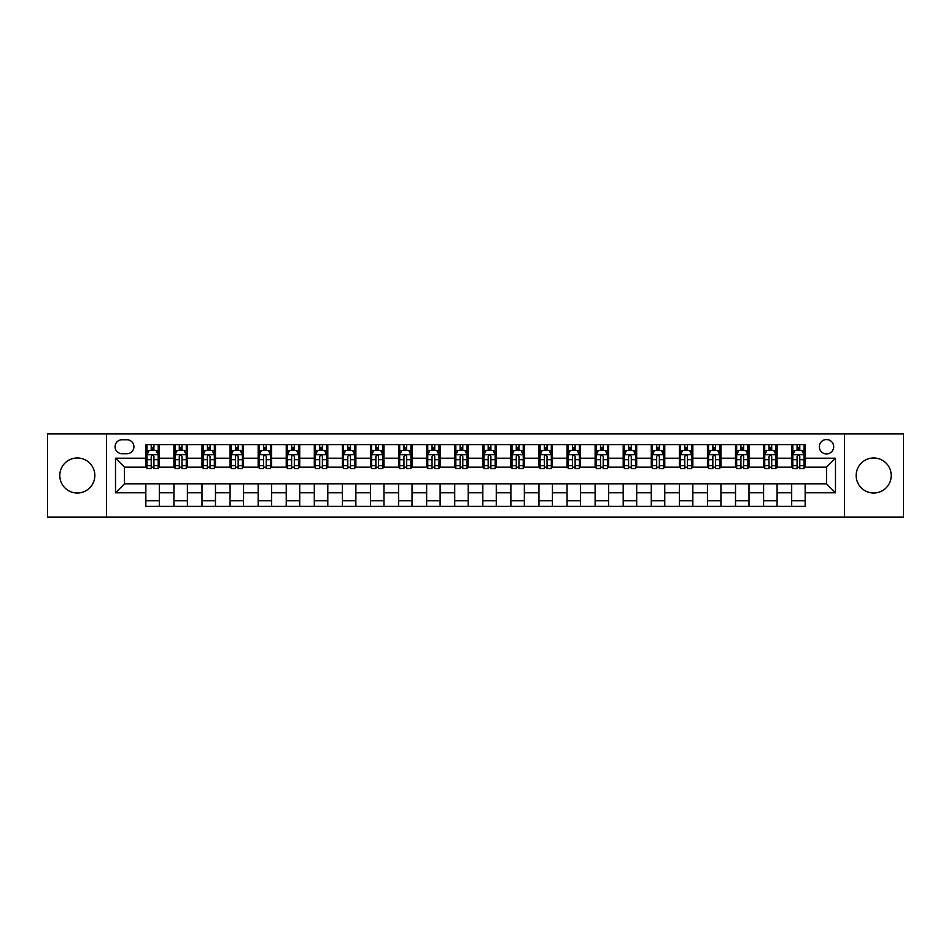<?xml version="1.0" encoding="UTF-8"?>
<svg xmlns="http://www.w3.org/2000/svg" width="951" height="951" viewBox="0 0 951 951"><rect width="100%" height="100%" fill="white"/><g stroke="black" fill="none" stroke-linecap="round" stroke-linejoin="round"><path stroke-width="1.43" d="M873.684 457.978A17.522 17.522 0 0 0 856.162 475.5A17.522 17.522 0 0 0 873.684 493.022A17.522 17.522 0 0 0 891.206 475.5A17.522 17.522 0 0 0 873.684 457.978M77.316 457.978A17.522 17.522 0 0 0 59.794 475.5A17.522 17.522 0 0 0 77.316 493.022A17.522 17.522 0 0 0 94.838 475.5A17.522 17.522 0 0 0 77.316 457.978M826.514 439.552A7.192 7.192 0 0 0 819.322 446.744A7.192 7.192 0 0 0 826.514 453.936A7.192 7.192 0 0 0 833.694 446.744A7.192 7.192 0 0 0 826.514 439.552M844.476 517.059L903.45 517.059L903.45 433.941L844.476 433.941L844.476 517.059L106.524 517.059L106.524 433.941L47.55 433.941L47.55 517.059L106.524 517.059M122.025 453.71L126.959 453.71A6.966 6.966 0 0 0 133.925 446.744A6.966 6.966 0 0 0 126.959 439.778L122.025 439.778A6.966 6.966 0 0 0 115.059 446.744A6.966 6.966 0 0 0 122.025 453.71M844.476 433.941L106.524 433.941M145.836 492.796L115.511 492.796L115.511 458.204L145.836 458.204L145.836 467.191L124.486 467.191L124.486 483.809L145.836 483.809L145.836 506.384L805.164 506.384L805.164 483.809L826.514 483.809L826.514 467.191L805.164 467.191L805.164 458.204L835.489 458.204L835.489 492.796L805.164 492.796M805.164 458.204L805.164 444.616L145.836 444.616L145.836 458.204M791.684 444.616L791.684 467.191L792.813 467.191M797.081 467.191L799.779 467.191M804.047 467.191L805.164 467.191M791.684 467.191L775.968 467.191M763.605 444.616L763.605 467.191L764.735 467.191M769.002 467.191L771.701 467.191M763.605 467.191L747.878 467.191M735.527 444.616L735.527 467.191L736.656 467.191M740.924 467.191L743.611 467.191M735.527 467.191L719.8 467.191M707.449 444.616L707.449 467.191L708.566 467.191M712.834 467.191L715.532 467.191M707.449 467.191L691.722 467.191M679.371 444.616L679.371 467.191L680.488 467.191M684.756 467.191L687.454 467.191M679.371 467.191L663.643 467.191M651.28 444.616L651.28 467.191L652.41 467.191M656.677 467.191L659.376 467.191M651.28 467.191L635.565 467.191M623.202 444.616L623.202 467.191L624.332 467.191M628.599 467.191L631.298 467.191M623.202 467.191L607.475 467.191M595.124 444.616L595.124 467.191L596.241 467.191M600.521 467.191L603.207 467.191M595.124 467.191L579.397 467.191M567.046 444.616L567.046 467.191L568.163 467.191M572.431 467.191L575.129 467.191M567.046 467.191L551.318 467.191M538.967 444.616L538.967 467.191L540.085 467.191M544.352 467.191L547.051 467.191M538.967 467.191L523.24 467.191M510.877 444.616L510.877 467.191L512.007 467.191M516.274 467.191L518.973 467.191M510.877 467.191L495.162 467.191M482.799 444.616L482.799 467.191L483.928 467.191M488.196 467.191L490.882 467.191M482.799 467.191L467.072 467.191M454.721 444.616L454.721 467.191L455.838 467.191M460.118 467.191L462.804 467.191M454.721 467.191L438.993 467.191M426.642 444.616L426.642 467.191L427.76 467.191M432.027 467.191L434.726 467.191M426.642 467.191L410.915 467.191M398.564 444.616L398.564 467.191L399.682 467.191M403.949 467.191L406.648 467.191M398.564 467.191L382.837 467.191M370.474 444.616L370.474 467.191L371.603 467.191M375.871 467.191L378.569 467.191M370.474 467.191L354.759 467.191M342.396 444.616L342.396 467.191L343.525 467.191M347.793 467.191L350.479 467.191M342.396 467.191L326.668 467.191M314.317 444.616L314.317 467.191L315.435 467.191M319.702 467.191L322.401 467.191M314.317 467.191L298.59 467.191M286.239 444.616L286.239 467.191L287.357 467.191M291.624 467.191L294.323 467.191M286.239 467.191L270.512 467.191M258.161 444.616L258.161 467.191L259.278 467.191M263.546 467.191L266.244 467.191M258.161 467.191L242.434 467.191M230.071 444.616L230.071 467.191L231.2 467.191M235.468 467.191L238.166 467.191M230.071 467.191L214.344 467.191M201.992 444.616L201.992 467.191L203.122 467.191M207.389 467.191L210.076 467.191M201.992 467.191L186.265 467.191M173.914 444.616L173.914 467.191L175.032 467.191M179.299 467.191L181.998 467.191M173.914 467.191L158.187 467.191M145.836 467.191L146.953 467.191M151.221 467.191L153.919 467.191M145.836 483.809L159.316 483.809L159.316 506.384M805.164 483.809L159.316 483.809M159.316 444.616L159.316 467.191M145.836 450.227L146.953 450.227M151.221 450.227L153.919 450.227M158.187 450.227L159.316 450.227M145.836 500.773L159.316 500.773M173.914 483.809L173.914 506.384M187.395 444.616L187.395 467.191M173.914 450.227L175.032 450.227M179.299 450.227L181.998 450.227M186.265 450.227L187.395 450.227M187.395 483.809L187.395 506.384M173.914 500.773L187.395 500.773M201.992 483.809L201.992 506.384M215.473 483.809L215.473 506.384M201.992 500.773L215.473 500.773M215.473 444.616L215.473 467.191M201.992 450.227L203.122 450.227M207.389 450.227L210.076 450.227M214.344 450.227L215.473 450.227M230.071 483.809L230.071 506.384M243.551 483.809L243.551 506.384M230.071 500.773L243.551 500.773M243.551 444.616L243.551 467.191M230.071 450.227L231.2 450.227M235.468 450.227L238.166 450.227M242.434 450.227L243.551 450.227M258.161 483.809L258.161 506.384M271.629 483.809L271.629 506.384M258.161 500.773L271.629 500.773M271.629 444.616L271.629 467.191M258.161 450.227L259.278 450.227M263.546 450.227L266.244 450.227M270.512 450.227L271.629 450.227M286.239 483.809L286.239 506.384M299.72 483.809L299.72 506.384M286.239 500.773L299.72 500.773M299.72 444.616L299.72 467.191M286.239 450.227L287.357 450.227M291.624 450.227L294.323 450.227M298.59 450.227L299.72 450.227M314.317 483.809L314.317 506.384M327.798 483.809L327.798 506.384M314.317 500.773L327.798 500.773M327.798 444.616L327.798 467.191M314.317 450.227L315.435 450.227M319.702 450.227L322.401 450.227M326.668 450.227L327.798 450.227M342.396 483.809L342.396 506.384M355.876 483.809L355.876 506.384M342.396 500.773L355.876 500.773M355.876 444.616L355.876 467.191M342.396 450.227L343.525 450.227M347.793 450.227L350.479 450.227M354.759 450.227L355.876 450.227M370.474 483.809L370.474 506.384M383.954 483.809L383.954 506.384M370.474 500.773L383.954 500.773M383.954 444.616L383.954 467.191M370.474 450.227L371.603 450.227M375.871 450.227L378.569 450.227M382.837 450.227L383.954 450.227M398.564 483.809L398.564 506.384M412.033 483.809L412.033 506.384M398.564 500.773L412.033 500.773M412.033 444.616L412.033 467.191M398.564 450.227L399.682 450.227M403.949 450.227L406.648 450.227M410.915 450.227L412.033 450.227M426.642 483.809L426.642 506.384M440.123 483.809L440.123 506.384M426.642 500.773L440.123 500.773M440.123 444.616L440.123 467.191M426.642 450.227L427.76 450.227M432.027 450.227L434.726 450.227M438.993 450.227L440.123 450.227M454.721 483.809L454.721 506.384M468.201 483.809L468.201 506.384M454.721 500.773L468.201 500.773M468.201 444.616L468.201 467.191M454.721 450.227L455.838 450.227M460.118 450.227L462.804 450.227M467.072 450.227L468.201 450.227M482.799 483.809L482.799 506.384M496.279 483.809L496.279 506.384M482.799 500.773L496.279 500.773M496.279 444.616L496.279 467.191M482.799 450.227L483.928 450.227M488.196 450.227L490.882 450.227M495.162 450.227L496.279 450.227M510.877 483.809L510.877 506.384M524.358 483.809L524.358 506.384M510.877 500.773L524.358 500.773M524.358 444.616L524.358 467.191M510.877 450.227L512.007 450.227M516.274 450.227L518.973 450.227M523.24 450.227L524.358 450.227M538.967 483.809L538.967 506.384M552.436 483.809L552.436 506.384M538.967 500.773L552.436 500.773M552.436 444.616L552.436 467.191M538.967 450.227L540.085 450.227M544.352 450.227L547.051 450.227M551.318 450.227L552.436 450.227M567.046 483.809L567.046 506.384M580.526 483.809L580.526 506.384M567.046 500.773L580.526 500.773M580.526 444.616L580.526 467.191M567.046 450.227L568.163 450.227M572.431 450.227L575.129 450.227M579.397 450.227L580.526 450.227M595.124 483.809L595.124 506.384M608.604 483.809L608.604 506.384M595.124 500.773L608.604 500.773M608.604 444.616L608.604 467.191M595.124 450.227L596.241 450.227M600.521 450.227L603.207 450.227M607.475 450.227L608.604 450.227M623.202 483.809L623.202 506.384M636.683 483.809L636.683 506.384M623.202 500.773L636.683 500.773M636.683 444.616L636.683 467.191M623.202 450.227L624.332 450.227M628.599 450.227L631.298 450.227M635.565 450.227L636.683 450.227M651.28 483.809L651.28 506.384M664.761 483.809L664.761 506.384M651.28 500.773L664.761 500.773M664.761 444.616L664.761 467.191M651.28 450.227L652.41 450.227M656.677 450.227L659.376 450.227M663.643 450.227L664.761 450.227M679.371 483.809L679.371 506.384M692.839 483.809L692.839 506.384M679.371 500.773L692.839 500.773M692.839 444.616L692.839 467.191M679.371 450.227L680.488 450.227M684.756 450.227L687.454 450.227M691.722 450.227L692.839 450.227M707.449 483.809L707.449 506.384M720.929 483.809L720.929 506.384M707.449 500.773L720.929 500.773M720.929 444.616L720.929 467.191M707.449 450.227L708.566 450.227M712.834 450.227L715.532 450.227M719.8 450.227L720.929 450.227M735.527 483.809L735.527 506.384M749.008 483.809L749.008 506.384M735.527 500.773L749.008 500.773M749.008 444.616L749.008 467.191M735.527 450.227L736.656 450.227M740.924 450.227L743.611 450.227M747.878 450.227L749.008 450.227M763.605 483.809L763.605 506.384M777.086 483.809L777.086 506.384M763.605 500.773L777.086 500.773M777.086 444.616L777.086 467.191M763.605 450.227L764.735 450.227M769.002 450.227L771.701 450.227M775.968 450.227L777.086 450.227M791.684 483.809L791.684 506.384M791.684 500.773L805.164 500.773M791.684 450.227L792.813 450.227M797.081 450.227L799.779 450.227M804.047 450.227L805.164 450.227M124.486 467.191L115.511 458.204M124.486 483.809L115.511 492.796M835.489 458.204L826.514 467.191M835.489 492.796L826.514 483.809M153.919 447.529L151.221 447.529M158.187 465.717L153.919 465.717L153.919 468.534L158.187 468.534L158.187 454.828L155.94 450.334L149.2 450.334L146.953 454.828L146.953 468.534L151.221 468.534L151.221 465.717L146.953 465.717M146.953 454.828L146.953 444.616M158.187 454.828L158.187 444.616M151.221 450.334L151.221 444.616M153.919 444.616L153.919 450.334M153.919 465.717L153.919 456.516C153.028 454.792 152.124 454.792 151.221 456.516L151.221 465.717M181.998 447.529L179.299 447.529M186.265 465.717L181.998 465.717L181.998 468.534L186.265 468.534L186.265 454.828L184.019 450.334L177.278 450.334L175.032 454.828L175.032 468.534L179.299 468.534L179.299 465.717L175.032 465.717M175.032 454.828L175.032 444.616M186.265 454.828L186.265 444.616M179.299 450.334L179.299 444.616M181.998 444.616L181.998 450.334M181.998 465.717L181.998 456.516C181.106 454.792 180.203 454.792 179.299 456.516L179.299 465.717M210.076 447.529L207.389 447.529M214.344 465.717L210.076 465.717L210.076 468.534L214.344 468.534L214.344 454.828L212.109 450.334L205.368 450.334L203.122 454.828L203.122 468.534L207.389 468.534L207.389 465.717L203.122 465.717M203.122 454.828L203.122 444.616M214.344 454.828L214.344 444.616M207.389 450.334L207.389 444.616M210.076 444.616L210.076 450.334M210.076 465.717L210.076 456.516C209.184 454.792 208.281 454.792 207.389 456.516L207.389 465.717M238.166 447.529L235.468 447.529M242.434 465.717L238.166 465.717L238.166 468.534L242.434 468.534L242.434 454.828L240.187 450.334L233.447 450.334L231.2 454.828L231.2 468.534L235.468 468.534L235.468 465.717L231.2 465.717M231.2 454.828L231.2 444.616M242.434 454.828L242.434 444.616M235.468 450.334L235.468 444.616M238.166 444.616L238.166 450.334M238.166 465.717L238.166 456.516C237.263 454.792 236.371 454.792 235.468 456.516L235.468 465.717M266.244 447.529L263.546 447.529M270.512 465.717L266.244 465.717L266.244 468.534L270.512 468.534L270.512 454.828L268.265 450.334L261.525 450.334L259.278 454.828L259.278 468.534L263.546 468.534L263.546 465.717L259.278 465.717M259.278 454.828L259.278 444.616M270.512 454.828L270.512 444.616M263.546 450.334L263.546 444.616M266.244 444.616L266.244 450.334M266.244 465.717L266.244 456.516C265.341 454.792 264.449 454.792 263.546 456.516L263.546 465.717M294.323 447.529L291.624 447.529M298.59 465.717L294.323 465.717L294.323 468.534L298.59 468.534L298.59 454.828L296.343 450.334L289.603 450.334L287.357 454.828L287.357 468.534L291.624 468.534L291.624 465.717L287.357 465.717M287.357 454.828L287.357 444.616M298.59 454.828L298.59 444.616M291.624 450.334L291.624 444.616M294.323 444.616L294.323 450.334M294.323 465.717L294.323 456.516C293.431 454.792 292.528 454.792 291.624 456.516L291.624 465.717M322.401 447.529L319.702 447.529M326.668 465.717L322.401 465.717L322.401 468.534L326.668 468.534L326.668 454.828L324.422 450.334L317.682 450.334L315.435 454.828L315.435 468.534L319.702 468.534L319.702 465.717L315.435 465.717M315.435 454.828L315.435 444.616M326.668 454.828L326.668 444.616M319.702 450.334L319.702 444.616M322.401 444.616L322.401 450.334M322.401 465.717L322.401 456.516C321.509 454.792 320.606 454.792 319.702 456.516L319.702 465.717M350.479 447.529L347.793 447.529M354.759 465.717L350.479 465.717L350.479 468.534L354.759 468.534L354.759 454.828L352.512 450.334L345.772 450.334L343.525 454.828L343.525 468.534L347.793 468.534L347.793 465.717L343.525 465.717M343.525 454.828L343.525 444.616M354.759 454.828L354.759 444.616M347.793 450.334L347.793 444.616M350.479 444.616L350.479 450.334M350.479 465.717L350.479 456.516C349.588 454.792 348.684 454.792 347.793 456.516L347.793 465.717M378.569 447.529L375.871 447.529M382.837 465.717L378.569 465.717L378.569 468.534L382.837 468.534L382.837 454.828L380.59 450.334L373.85 450.334L371.603 454.828L371.603 468.534L375.871 468.534L375.871 465.717L371.603 465.717M371.603 454.828L371.603 444.616M382.837 454.828L382.837 444.616M375.871 450.334L375.871 444.616M378.569 444.616L378.569 450.334M378.569 465.717L378.569 456.516C377.666 454.792 376.774 454.792 375.871 456.516L375.871 465.717M406.648 447.529L403.949 447.529M410.915 465.717L406.648 465.717L406.648 468.534L410.915 468.534L410.915 454.828L408.668 450.334L401.928 450.334L399.682 454.828L399.682 468.534L403.949 468.534L403.949 465.717L399.682 465.717M399.682 454.828L399.682 444.616M410.915 454.828L410.915 444.616M403.949 450.334L403.949 444.616M406.648 444.616L406.648 450.334M406.648 465.717L406.648 456.516C405.744 454.792 404.853 454.792 403.949 456.516L403.949 465.717M434.726 447.529L432.027 447.529M438.993 465.717L434.726 465.717L434.726 468.534L438.993 468.534L438.993 454.828L436.747 450.334L430.007 450.334L427.76 454.828L427.76 468.534L432.027 468.534L432.027 465.717L427.76 465.717M427.76 454.828L427.76 444.616M438.993 454.828L438.993 444.616M432.027 450.334L432.027 444.616M434.726 444.616L434.726 450.334M434.726 465.717L434.726 456.516C433.834 454.792 432.931 454.792 432.027 456.516L432.027 465.717M462.804 447.529L460.118 447.529M467.072 465.717L462.804 465.717L462.804 468.534L467.072 468.534L467.072 454.828L464.825 450.334L458.085 450.334L455.838 454.828L455.838 468.534L460.118 468.534L460.118 465.717L455.838 465.717M455.838 454.828L455.838 444.616M467.072 454.828L467.072 444.616M460.118 450.334L460.118 444.616M462.804 444.616L462.804 450.334M462.804 465.717L462.804 456.516C461.913 454.792 461.009 454.792 460.118 456.516L460.118 465.717M490.882 447.529L488.196 447.529M495.162 465.717L490.882 465.717L490.882 468.534L495.162 468.534L495.162 454.828L492.915 450.334L486.175 450.334L483.928 454.828L483.928 468.534L488.196 468.534L488.196 465.717L483.928 465.717M483.928 454.828L483.928 444.616M495.162 454.828L495.162 444.616M488.196 450.334L488.196 444.616M490.882 444.616L490.882 450.334M490.882 465.717L490.882 456.516C489.991 454.792 489.087 454.792 488.196 456.516L488.196 465.717M518.973 447.529L516.274 447.529M523.24 465.717L518.973 465.717L518.973 468.534L523.24 468.534L523.24 454.828L520.993 450.334L514.253 450.334L512.007 454.828L512.007 468.534L516.274 468.534L516.274 465.717L512.007 465.717M512.007 454.828L512.007 444.616M523.24 454.828L523.24 444.616M516.274 450.334L516.274 444.616M518.973 444.616L518.973 450.334M518.973 465.717L518.973 456.516C518.069 454.792 517.178 454.792 516.274 456.516L516.274 465.717M547.051 447.529L544.352 447.529M551.318 465.717L547.051 465.717L547.051 468.534L551.318 468.534L551.318 454.828L549.072 450.334L542.332 450.334L540.085 454.828L540.085 468.534L544.352 468.534L544.352 465.717L540.085 465.717M540.085 454.828L540.085 444.616M551.318 454.828L551.318 444.616M544.352 450.334L544.352 444.616M547.051 444.616L547.051 450.334M547.051 465.717L547.051 456.516C546.147 454.792 545.256 454.792 544.352 456.516L544.352 465.717M575.129 447.529L572.431 447.529M579.397 465.717L575.129 465.717L575.129 468.534L579.397 468.534L579.397 454.828L577.15 450.334L570.41 450.334L568.163 454.828L568.163 468.534L572.431 468.534L572.431 465.717L568.163 465.717M568.163 454.828L568.163 444.616M579.397 454.828L579.397 444.616M572.431 450.334L572.431 444.616M575.129 444.616L575.129 450.334M575.129 465.717L575.129 456.516C574.238 454.792 573.334 454.792 572.431 456.516L572.431 465.717M603.207 447.529L600.521 447.529M607.475 465.717L603.207 465.717L603.207 468.534L607.475 468.534L607.475 454.828L605.228 450.334L598.488 450.334L596.241 454.828L596.241 468.534L600.521 468.534L600.521 465.717L596.241 465.717M596.241 454.828L596.241 444.616M607.475 454.828L607.475 444.616M600.521 450.334L600.521 444.616M603.207 444.616L603.207 450.334M603.207 465.717L603.207 456.516C602.316 454.792 601.412 454.792 600.521 456.516L600.521 465.717M631.298 447.529L628.599 447.529M635.565 465.717L631.298 465.717L631.298 468.534L635.565 468.534L635.565 454.828L633.318 450.334L626.578 450.334L624.332 454.828L624.332 468.534L628.599 468.534L628.599 465.717L624.332 465.717M624.332 454.828L624.332 444.616M635.565 454.828L635.565 444.616M628.599 450.334L628.599 444.616M631.298 444.616L631.298 450.334M631.298 465.717L631.298 456.516C630.394 454.792 629.491 454.792 628.599 456.516L628.599 465.717M659.376 447.529L656.677 447.529M663.643 465.717L659.376 465.717L659.376 468.534L663.643 468.534L663.643 454.828L661.397 450.334L654.657 450.334L652.41 454.828L652.41 468.534L656.677 468.534L656.677 465.717L652.41 465.717M652.41 454.828L652.41 444.616M663.643 454.828L663.643 444.616M656.677 450.334L656.677 444.616M659.376 444.616L659.376 450.334M659.376 465.717L659.376 456.516C658.472 454.792 657.581 454.792 656.677 456.516L656.677 465.717M687.454 447.529L684.756 447.529M691.722 465.717L687.454 465.717L687.454 468.534L691.722 468.534L691.722 454.828L689.475 450.334L682.735 450.334L680.488 454.828L680.488 468.534L684.756 468.534L684.756 465.717L680.488 465.717M680.488 454.828L680.488 444.616M691.722 454.828L691.722 444.616M684.756 450.334L684.756 444.616M687.454 444.616L687.454 450.334M687.454 465.717L687.454 456.516C686.551 454.792 685.659 454.792 684.756 456.516L684.756 465.717M715.532 447.529L712.834 447.529M719.8 465.717L715.532 465.717L715.532 468.534L719.8 468.534L719.8 454.828L717.553 450.334L710.813 450.334L708.566 454.828L708.566 468.534L712.834 468.534L712.834 465.717L708.566 465.717M708.566 454.828L708.566 444.616M719.8 454.828L719.8 444.616M712.834 450.334L712.834 444.616M715.532 444.616L715.532 450.334M715.532 465.717L715.532 456.516C714.641 454.792 713.737 454.792 712.834 456.516L712.834 465.717M743.611 447.529L740.924 447.529M747.878 465.717L743.611 465.717L743.611 468.534L747.878 468.534L747.878 454.828L745.632 450.334L738.891 450.334L736.656 454.828L736.656 468.534L740.924 468.534L740.924 465.717L736.656 465.717M736.656 454.828L736.656 444.616M747.878 454.828L747.878 444.616M740.924 450.334L740.924 444.616M743.611 444.616L743.611 450.334M743.611 465.717L743.611 456.516C742.719 454.792 741.816 454.792 740.924 456.516L740.924 465.717M771.701 447.529L769.002 447.529M775.968 465.717L771.701 465.717L771.701 468.534L775.968 468.534L775.968 454.828L773.722 450.334L766.981 450.334L764.735 454.828L764.735 468.534L769.002 468.534L769.002 465.717L764.735 465.717M764.735 454.828L764.735 444.616M775.968 454.828L775.968 444.616M769.002 450.334L769.002 444.616M771.701 444.616L771.701 450.334M771.701 465.717L771.701 456.516C770.797 454.792 769.894 454.792 769.002 456.516L769.002 465.717M799.779 447.529L797.081 447.529M804.047 465.717L799.779 465.717L799.779 468.534L804.047 468.534L804.047 454.828L801.8 450.334L795.06 450.334L792.813 454.828L792.813 468.534L797.081 468.534L797.081 465.717L792.813 465.717M792.813 454.828L792.813 444.616M804.047 454.828L804.047 444.616M797.081 450.334L797.081 444.616M799.779 444.616L799.779 450.334M799.779 465.717L799.779 456.516C798.876 454.792 797.984 454.792 797.081 456.516L797.081 465.717M173.914 492.796L159.316 492.796M173.914 458.204L159.316 458.204M201.992 458.204L187.395 458.204M201.992 492.796L187.395 492.796M230.071 458.204L215.473 458.204M230.071 492.796L215.473 492.796M258.161 458.204L243.551 458.204M258.161 492.796L243.551 492.796M286.239 458.204L271.629 458.204M286.239 492.796L271.629 492.796M314.317 458.204L299.72 458.204M314.317 492.796L299.72 492.796M342.396 458.204L327.798 458.204M342.396 492.796L327.798 492.796M370.474 458.204L355.876 458.204M370.474 492.796L355.876 492.796M398.564 458.204L383.954 458.204M398.564 492.796L383.954 492.796M426.642 458.204L412.033 458.204M426.642 492.796L412.033 492.796M454.721 458.204L440.123 458.204M454.721 492.796L440.123 492.796M482.799 458.204L468.201 458.204M482.799 492.796L468.201 492.796M510.877 458.204L496.279 458.204M510.877 492.796L496.279 492.796M538.967 458.204L524.358 458.204M538.967 492.796L524.358 492.796M567.046 458.204L552.436 458.204M567.046 492.796L552.436 492.796M595.124 458.204L580.526 458.204M595.124 492.796L580.526 492.796M623.202 458.204L608.604 458.204M623.202 492.796L608.604 492.796M651.28 458.204L636.683 458.204M651.28 492.796L636.683 492.796M679.371 458.204L664.761 458.204M679.371 492.796L664.761 492.796M707.449 458.204L692.839 458.204M707.449 492.796L692.839 492.796M735.527 458.204L720.929 458.204M735.527 492.796L720.929 492.796M763.605 458.204L749.008 458.204M763.605 492.796L749.008 492.796M791.684 458.204L777.086 458.204M791.684 492.796L777.086 492.796M158.128 454.721L147.013 454.721M146.953 450.608L149.069 450.608M156.071 450.608L158.187 450.608M151.221 459.702L146.953 459.702M158.187 459.702L153.919 459.702M153.919 448.967L151.221 448.967M186.218 454.721L175.091 454.721M175.032 450.608L177.148 450.608M184.161 450.608L186.265 450.608M179.299 459.702L175.032 459.702M186.265 459.702L181.998 459.702M181.998 448.967L179.299 448.967M214.296 454.721L203.169 454.721M203.122 450.608L205.226 450.608M212.239 450.608L214.344 450.608M207.389 459.702L203.122 459.702M214.344 459.702L210.076 459.702M210.076 448.967L207.389 448.967M242.374 454.721L231.259 454.721M231.2 450.608L233.304 450.608M240.318 450.608L242.434 450.608M235.468 459.702L231.2 459.702M242.434 459.702L238.166 459.702M238.166 448.967L235.468 448.967M270.453 454.721L259.338 454.721M259.278 450.608L261.394 450.608M268.396 450.608L270.512 450.608M263.546 459.702L259.278 459.702M270.512 459.702L266.244 459.702M266.244 448.967L263.546 448.967M298.531 454.721L287.416 454.721M287.357 450.608L289.473 450.608M296.474 450.608L298.59 450.608M291.624 459.702L287.357 459.702M298.59 459.702L294.323 459.702M294.323 448.967L291.624 448.967M326.621 454.721L315.494 454.721M315.435 450.608L317.551 450.608M324.564 450.608L326.668 450.608M319.702 459.702L315.435 459.702M326.668 459.702L322.401 459.702M322.401 448.967L319.702 448.967M354.699 454.721L343.573 454.721M343.525 450.608L345.629 450.608M352.643 450.608L354.759 450.608M347.793 459.702L343.525 459.702M354.759 459.702L350.479 459.702M350.479 448.967L347.793 448.967M382.777 454.721L371.663 454.721M371.603 450.608L373.707 450.608M380.721 450.608L382.837 450.608M375.871 459.702L371.603 459.702M382.837 459.702L378.569 459.702M378.569 448.967L375.871 448.967M410.856 454.721L399.741 454.721M399.682 450.608L401.798 450.608M408.799 450.608L410.915 450.608M403.949 459.702L399.682 459.702M410.915 459.702L406.648 459.702M406.648 448.967L403.949 448.967M438.934 454.721L427.819 454.721M427.76 450.608L429.876 450.608M436.878 450.608L438.993 450.608M432.027 459.702L427.76 459.702M438.993 459.702L434.726 459.702M434.726 448.967L432.027 448.967M467.024 454.721L455.898 454.721M455.838 450.608L457.954 450.608M464.968 450.608L467.072 450.608M460.118 459.702L455.838 459.702M467.072 459.702L462.804 459.702M462.804 448.967L460.118 448.967M495.102 454.721L483.976 454.721M483.928 450.608L486.032 450.608M493.046 450.608L495.162 450.608M488.196 459.702L483.928 459.702M495.162 459.702L490.882 459.702M490.882 448.967L488.196 448.967M523.181 454.721L512.066 454.721M512.007 450.608L514.122 450.608M521.124 450.608L523.24 450.608M516.274 459.702L512.007 459.702M523.24 459.702L518.973 459.702M518.973 448.967L516.274 448.967M551.259 454.721L540.144 454.721M540.085 450.608L542.201 450.608M549.202 450.608L551.318 450.608M544.352 459.702L540.085 459.702M551.318 459.702L547.051 459.702M547.051 448.967L544.352 448.967M579.337 454.721L568.222 454.721M568.163 450.608L570.279 450.608M577.293 450.608L579.397 450.608M572.431 459.702L568.163 459.702M579.397 459.702L575.129 459.702M575.129 448.967L572.431 448.967M607.427 454.721L596.301 454.721M596.241 450.608L598.357 450.608M605.371 450.608L607.475 450.608M600.521 459.702L596.241 459.702M607.475 459.702L603.207 459.702M603.207 448.967L600.521 448.967M635.506 454.721L624.379 454.721M624.332 450.608L626.436 450.608M633.449 450.608L635.565 450.608M628.599 459.702L624.332 459.702M635.565 459.702L631.298 459.702M631.298 448.967L628.599 448.967M663.584 454.721L652.469 454.721M652.41 450.608L654.526 450.608M661.527 450.608L663.643 450.608M656.677 459.702L652.41 459.702M663.643 459.702L659.376 459.702M659.376 448.967L656.677 448.967M691.662 454.721L680.547 454.721M680.488 450.608L682.604 450.608M689.606 450.608L691.722 450.608M684.756 459.702L680.488 459.702M691.722 459.702L687.454 459.702M687.454 448.967L684.756 448.967M719.741 454.721L708.626 454.721M708.566 450.608L710.682 450.608M717.696 450.608L719.8 450.608M712.834 459.702L708.566 459.702M719.8 459.702L715.532 459.702M715.532 448.967L712.834 448.967M747.831 454.721L736.704 454.721M736.656 450.608L738.761 450.608M745.774 450.608L747.878 450.608M740.924 459.702L736.656 459.702M747.878 459.702L743.611 459.702M743.611 448.967L740.924 448.967M775.909 454.721L764.782 454.721M764.735 450.608L766.839 450.608M773.852 450.608L775.968 450.608M769.002 459.702L764.735 459.702M775.968 459.702L771.701 459.702M771.701 448.967L769.002 448.967M803.987 454.721L792.872 454.721M792.813 450.608L794.929 450.608M801.931 450.608L804.047 450.608M797.081 459.702L792.813 459.702M804.047 459.702L799.779 459.702M799.779 448.967L797.081 448.967"/></g></svg>
